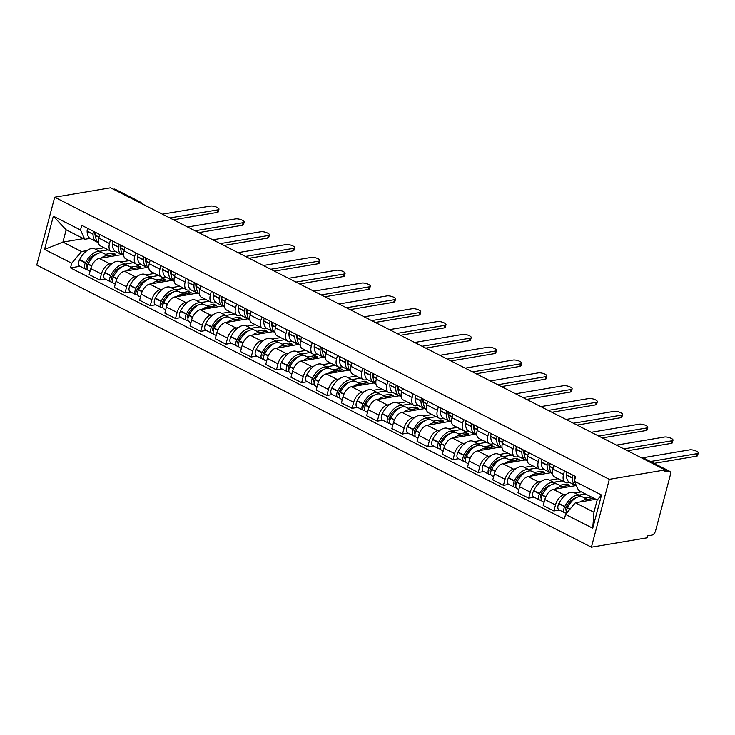 <?xml version="1.0" encoding="UTF-8"?>
<svg xmlns="http://www.w3.org/2000/svg" width="735" height="735" viewBox="0 0 735 735"><rect width="100%" height="100%" fill="white"/><g stroke="black" fill="none" stroke-linecap="round" stroke-linejoin="round"><path stroke-width="1.1" d="M642.95 458.585L643.741 458.447A4.309 2.324 117 0 1 644.641 458.566L669.704 471.319A4.309 2.324 117 0 1 670.403 474.709L655.611 530.716A4.309 2.324 117 0 1 651.917 535.117L647.811 535.806L647.287 537.79L591.399 547.198L609.333 479.321L54.684 197.21L110.572 187.802L665.221 469.913L609.333 479.321M54.684 197.21L36.75 265.087L591.399 547.198M669.704 471.319A4.309 2.324 117 0 0 668.804 471.199L643.741 458.447A4.309 3.372 -99.6 0 0 642.078 458.144A4.309 4.309 0 0 1 644.641 458.566M665.221 469.913L664.697 471.888L668.804 471.199M113.365 189.226L114.155 189.088A4.309 2.324 -63 0 1 115.064 189.207L140.128 201.95A4.309 2.324 117 0 0 139.218 201.84L114.155 189.088M121.744 254.641L99.243 258.435A9.913 5.347 117 0 0 90.754 268.56L89.156 274.596L99.831 280.026L101.421 273.99A9.913 5.347 -63 0 1 109.919 263.865L112.097 263.498M109.478 243.515L98.802 238.085A9.913 5.347 117 0 0 100.401 245.894L111.077 251.324A9.913 5.347 -63 0 1 109.478 243.515L110.425 239.932M98.802 238.085L99.749 234.502M105.307 279.098L99.831 280.026M115.174 251.251L113.162 251.59A9.913 5.347 -63 0 1 111.077 251.324M120.696 262.046L129.305 260.594M146.963 267.476L124.472 271.261A9.913 5.347 117 0 0 115.974 281.395L114.384 287.431L125.051 292.852L126.65 286.825A9.913 5.347 -63 0 1 135.148 276.691L137.316 276.323M124.978 247.327L124.031 250.92A9.913 5.347 117 0 0 125.63 258.729L136.297 264.15A9.913 5.347 -63 0 1 134.698 256.35L135.644 252.757M130.536 291.933L125.051 292.852M140.403 264.085L138.391 264.425A9.913 5.347 -63 0 1 136.297 264.15M145.925 274.872L154.534 273.429M172.192 280.301L149.701 284.096A9.913 5.347 117 0 0 141.203 294.221L139.604 300.257L150.28 305.687L151.879 299.65A9.913 5.347 -63 0 1 160.368 289.526L162.545 289.158M150.197 260.162L149.251 263.746A9.913 5.347 117 0 0 150.85 271.555L161.525 276.985A9.913 5.347 -63 0 1 159.927 269.175L160.873 265.592M155.765 304.768L150.28 305.687M165.623 276.911L163.611 277.251A9.913 5.347 -63 0 1 161.525 276.985M171.154 287.707L179.753 286.255M197.421 293.136L174.921 296.922A9.913 5.347 117 0 0 166.432 307.055L164.833 313.092L175.509 318.521L177.098 312.485A9.913 5.347 -63 0 1 185.597 302.351L187.774 301.984M175.426 272.997L174.48 276.581A9.913 5.347 117 0 0 176.078 284.39L186.754 289.81A9.913 5.347 -63 0 1 185.156 282.01L186.102 278.418M180.985 317.594L175.509 318.521M190.852 289.746L188.84 290.086A9.913 5.347 -63 0 1 186.754 289.81M196.374 300.541L204.982 299.09M222.641 305.971L200.15 309.757A9.913 5.347 117 0 0 191.651 319.881L190.062 325.917L200.728 331.347L202.327 325.311A9.913 5.347 -63 0 1 210.826 315.186L212.994 314.819M200.655 285.823L199.709 289.406A9.913 5.347 117 0 0 201.307 297.216L211.974 302.645A9.913 5.347 -63 0 1 210.375 294.836L211.322 291.253M206.213 330.428L200.728 331.347M216.081 302.572L214.069 302.912A9.913 5.347 -63 0 1 211.974 302.645M221.602 313.367L230.211 311.916M247.87 318.797L225.379 322.582A9.913 5.347 117 0 0 216.88 332.716L215.281 338.752L225.957 344.182L227.556 338.146A9.913 5.347 -63 0 1 236.045 328.012L238.223 327.645M225.875 298.658L224.928 302.241A9.913 5.347 117 0 0 226.527 310.051L237.203 315.48A9.913 5.347 -63 0 1 235.604 307.671L236.551 304.079M231.442 343.254L225.957 344.182M241.31 315.407L239.288 315.747A9.913 5.347 -63 0 1 237.203 315.48M246.831 326.202L255.431 324.751M273.098 331.632L250.598 335.417A9.913 5.347 117 0 0 242.109 345.542L240.51 351.578L251.186 357.008L252.776 350.972A9.913 5.347 -63 0 1 261.274 340.847L263.452 340.48M251.104 311.484L250.157 315.067A9.913 5.347 117 0 0 251.756 322.876L262.432 328.306A9.913 5.347 -63 0 1 260.833 320.497L261.779 316.914M256.662 356.089L251.186 357.008M266.529 328.233L264.517 328.573A9.913 5.347 -63 0 1 262.432 328.306M272.051 339.028L280.66 337.576M298.318 344.458L275.827 348.243A9.913 5.347 117 0 0 267.329 358.377L265.739 364.413L276.406 369.843L278.005 363.807A9.913 5.347 -63 0 1 286.503 353.673L288.671 353.305M276.332 324.319L275.386 327.902A9.913 5.347 117 0 0 276.985 335.711L287.651 341.141A9.913 5.347 -63 0 1 286.053 333.332L286.999 329.749M281.891 368.915L276.406 369.843M291.758 341.068L289.746 341.408A9.913 5.347 -63 0 1 287.651 341.141M297.28 351.863L305.889 350.411M323.547 357.293L301.056 361.078A9.913 5.347 117 0 0 292.558 371.203L290.959 377.239L301.635 382.669L303.233 376.632A9.913 5.347 -63 0 1 311.723 366.508L313.9 366.14M301.552 337.144L300.606 340.728A9.913 5.347 117 0 0 302.204 348.537L312.88 353.967A9.913 5.347 -63 0 1 311.282 346.157L312.228 342.574M307.12 381.75L301.635 382.669M316.987 353.902L314.966 354.233A9.913 5.347 -63 0 1 312.88 353.967M322.509 364.689L331.108 363.246M348.776 370.118L326.285 373.913A9.913 5.347 117 0 0 317.786 384.037L316.188 390.074L326.864 395.503L328.453 389.467A9.913 5.347 -63 0 1 336.952 379.333L339.129 378.975M326.781 349.979L325.835 353.563A9.913 5.347 117 0 0 327.433 361.372L338.109 366.802A9.913 5.347 -63 0 1 336.511 358.992L337.457 355.409M332.339 394.576L326.864 395.503M342.207 366.728L340.195 367.068A9.913 5.347 -63 0 1 338.109 366.802M347.728 377.524L356.337 376.072M373.996 382.953L351.505 386.739A9.913 5.347 117 0 0 343.006 396.872L341.417 402.899L352.083 408.329L353.682 402.293A9.913 5.347 -63 0 1 362.18 392.168L364.349 391.801M352.01 362.805L351.064 366.397A9.913 5.347 117 0 0 352.662 374.198L363.329 379.627A9.913 5.347 -63 0 1 361.73 371.818L362.677 368.235M357.568 407.41L352.083 408.329M367.436 379.563L365.424 379.903A9.913 5.347 -63 0 1 363.329 379.627M372.957 390.349L381.566 388.907M399.224 395.779L376.733 399.574A9.913 5.347 117 0 0 368.235 409.698L366.636 415.734L377.312 421.164L378.911 415.128A9.913 5.347 -63 0 1 387.409 404.994L389.578 404.636M377.239 375.64L376.283 379.223A9.913 5.347 117 0 0 377.882 387.033L388.558 392.462A9.913 5.347 -63 0 1 386.959 384.653L387.905 381.07M382.797 420.236L377.312 421.164M392.665 392.389L390.643 392.729A9.913 5.347 -63 0 1 388.558 392.462M398.186 403.184L406.786 401.733M424.453 408.614L401.962 412.399A9.913 5.347 117 0 0 393.464 422.533L391.865 428.569L402.541 433.99L404.131 427.954A9.913 5.347 -63 0 1 412.629 417.829L414.806 417.462M402.458 388.466L401.512 392.058A9.913 5.347 117 0 0 403.111 399.868L413.787 405.288A9.913 5.347 -63 0 1 412.188 397.488L413.134 393.896M408.017 433.071L402.541 433.99M417.884 405.224L415.872 405.564A9.913 5.347 -63 0 1 413.787 405.288M423.406 416.01L432.015 414.568M449.673 421.44L427.182 425.234A9.913 5.347 117 0 0 418.684 435.359L417.094 441.395L427.761 446.825L429.359 440.789A9.913 5.347 -63 0 1 437.858 430.664L440.026 430.297M427.687 401.301L426.741 404.884A9.913 5.347 117 0 0 428.34 412.693L439.006 418.123A9.913 5.347 -63 0 1 437.408 410.314L438.363 406.731M433.246 445.897L427.761 446.825M443.113 418.05L441.101 418.39A9.913 5.347 -63 0 1 439.006 418.123M448.635 428.845L457.243 427.393M474.902 434.275L452.411 438.06A9.913 5.347 117 0 0 443.912 448.194L442.314 454.23L452.99 459.651L454.588 453.624A9.913 5.347 -63 0 1 463.087 443.49L465.255 443.122M452.916 414.136L451.961 417.719A9.913 5.347 117 0 0 453.559 425.528L464.235 430.949A9.913 5.347 -63 0 1 462.637 423.149L463.583 419.556M458.475 458.732L452.99 459.651M468.342 430.885L466.321 431.224A9.913 5.347 -63 0 1 464.235 430.949M473.864 441.68L482.472 440.228M500.131 447.11L477.64 450.895A9.913 5.347 117 0 0 469.141 461.02L467.543 467.056L478.219 472.486L479.808 466.449A9.913 5.347 -63 0 1 488.306 456.325L490.484 455.957M478.136 426.962L477.19 430.545A9.913 5.347 117 0 0 478.788 438.354L489.464 443.784A9.913 5.347 -63 0 1 487.865 435.974L488.812 432.391M483.694 471.567L478.219 472.486M493.562 443.71L491.55 444.05A9.913 5.347 -63 0 1 489.464 443.784M499.093 454.506L507.692 453.054M525.35 459.935L502.859 463.721A9.913 5.347 117 0 0 494.361 473.854L492.772 479.891L503.438 485.32L505.037 479.284A9.913 5.347 -63 0 1 513.535 469.15L515.713 468.783M503.365 439.796L502.418 443.38A9.913 5.347 117 0 0 504.017 451.189L514.684 456.619A9.913 5.347 -63 0 1 513.085 448.809L514.041 445.217M508.923 484.393L503.438 485.32M518.791 456.545L516.779 456.885A9.913 5.347 -63 0 1 514.684 456.619M524.312 467.341L532.921 465.889M550.579 472.77L528.088 476.556A9.913 5.347 117 0 0 519.59 486.68L518 492.716L528.667 498.146L530.266 492.11A9.913 5.347 -63 0 1 538.764 481.985L540.932 481.618M528.594 452.622L527.638 456.205A9.913 5.347 117 0 0 529.237 464.015L539.913 469.444A9.913 5.347 -63 0 1 538.314 461.635L539.26 458.052M534.152 497.228L528.667 498.146M544.019 469.371L541.998 469.711A9.913 5.347 -63 0 1 539.913 469.444M549.541 480.166L558.15 478.715M575.808 485.596L553.317 489.381A9.913 5.347 117 0 0 544.819 499.515L543.22 505.551L553.896 510.981L555.485 504.945A9.913 5.347 -63 0 1 563.984 494.811L566.161 494.444M553.813 465.457L552.867 469.04A9.913 5.347 117 0 0 554.466 476.85L565.141 482.279A9.913 5.347 -63 0 1 563.543 474.47L564.489 470.887M559.381 510.053L553.896 510.981M569.239 482.206L567.227 482.546A9.913 5.347 -63 0 1 565.141 482.279M574.77 493.001L581.367 491.89M83.478 238.645L62.916 242.109L81.511 251.563L86.868 250.663M95.477 249.211L104.076 247.768M89.946 238.425L84.755 239.298L66.159 229.834L62.916 242.109L44.559 249.413L53.343 216.173L80.51 229.991L84.755 239.298M595.92 499.286L575.358 502.749L593.953 512.212L597.197 499.938L578.601 490.484L574.357 481.177L575.588 476.528L81.741 225.342L80.51 229.991M574.357 481.177L601.524 494.995L592.741 528.235L565.573 514.417L575.358 502.749M81.511 251.563L71.727 263.231L70.496 267.889L564.342 519.075L565.573 514.417M71.727 263.231L44.559 249.413M80.087 266.272L70.496 267.889M53.343 216.173L66.159 229.834M593.953 512.212L592.741 528.235M597.197 499.938L601.524 494.995M95.697 237.139A13.57 7.322 -63 0 1 94.888 233.05L94.888 232.802A2.637 1.424 -63 0 1 94.971 232.076M218.956 209.227L218.277 211.799A4.952 1.543 -165.2 0 1 217.202 212.433L217.882 209.861A4.952 1.543 14.8 0 0 218.956 209.227A4.952 1.543 14.8 0 0 215.971 206.912A4.952 1.543 14.8 0 0 210.449 206.076L162.407 214.161M98.453 242.752A16.372 8.829 -63 0 1 95.623 235.577L95.623 235.329A5.439 2.931 -63 0 1 96.147 232.673M93.566 231.35A5.439 2.931 117 0 0 93.033 234.015L93.033 234.263A16.372 8.829 117 0 0 96.432 241.769A16.372 8.829 117 0 0 97.829 242.238M96.432 241.769L90.534 238.774A16.372 8.829 -63 0 1 87.134 231.259L87.134 231.01A5.439 2.931 -63 0 1 87.658 228.355M102.073 252.822A16.372 8.829 117 0 0 100.879 251.967A16.372 8.829 117 0 0 85.545 262.625L85.398 262.9A5.439 2.931 117 0 0 85.563 269.056A5.439 2.931 117 0 0 86.712 269.203L87.189 269.12M85.563 269.056L79.665 266.061A5.439 2.931 -63 0 1 79.499 259.905L79.637 259.63A16.372 8.829 -63 0 1 94.971 248.963L100.879 251.967M90.019 271.325L88.154 270.37A5.439 2.931 -63 0 1 87.989 264.223L88.126 263.948A16.372 8.829 -63 0 1 103.46 253.281L109.368 256.285A16.372 8.829 -63 0 1 109.947 256.634M87.143 266.649A2.637 1.424 -63 0 1 86.831 266.566A2.637 1.424 -63 0 1 86.758 263.58L86.895 263.295A13.57 7.322 -63 0 1 96.698 254.099M169.84 217.946L217.882 209.861M108.091 255.633L115.68 254.356L113.098 253.042L105.509 254.319M99.602 251.315L108.21 249.863M101.072 258.123A16.372 8.829 -63 0 1 109.368 256.285M87.226 262.661L88.981 262.367M173.469 219.793L217.202 212.433M113.098 253.042L112.611 254.87M120.926 249.973A13.57 7.322 -63 0 1 120.108 245.885L120.117 245.628A2.637 1.424 -63 0 1 120.2 244.902M244.185 222.062L243.506 224.634A4.952 1.543 -165.2 0 1 242.431 225.259L243.11 222.687A4.952 1.543 14.8 0 0 244.185 222.062A4.952 1.543 14.8 0 0 241.19 219.747A4.952 1.543 14.8 0 0 235.678 218.901L187.627 226.996M123.682 255.578A16.372 8.829 -63 0 1 120.852 248.412L120.852 248.154A5.439 2.931 -63 0 1 121.376 245.499M118.785 244.185A5.439 2.931 117 0 0 118.261 246.841L118.261 247.098A16.372 8.829 117 0 0 121.661 254.604A16.372 8.829 117 0 0 123.057 255.063M121.661 254.604L115.753 251.6A16.372 8.829 -63 0 1 112.363 244.094L112.363 243.836A5.439 2.931 -63 0 1 112.887 241.181M127.293 265.647A16.372 8.829 117 0 0 126.098 264.793A16.372 8.829 117 0 0 110.764 275.46L110.627 275.735A5.439 2.931 117 0 0 110.792 281.891A5.439 2.931 117 0 0 111.941 282.038L112.418 281.955M110.792 281.891L104.884 278.887A5.439 2.931 -63 0 1 104.728 272.731L104.866 272.455A16.372 8.829 -63 0 1 120.2 261.789L126.098 264.793M115.248 284.151L113.374 283.205A5.439 2.931 -63 0 1 113.218 277.049L113.355 276.773A16.372 8.829 -63 0 1 128.689 266.107L134.588 269.111A16.372 8.829 -63 0 1 135.176 269.46M112.372 279.475A2.637 1.424 -63 0 1 112.06 279.392A2.637 1.424 -63 0 1 111.977 276.406L112.124 276.13A13.57 7.322 -63 0 1 121.927 266.934M195.069 230.781L243.11 222.687M133.32 268.468L140.909 267.191L138.318 265.868L130.729 267.145M124.831 264.15L133.439 262.698M126.291 270.958A16.372 8.829 -63 0 1 134.588 269.111M112.455 275.496L114.21 275.202M198.698 232.627L242.431 225.259M138.318 265.868L137.84 267.705M146.155 262.799A13.57 7.322 -63 0 1 145.337 258.711L145.337 258.463A2.637 1.424 -63 0 1 145.429 257.737M269.405 234.897L268.725 237.469A4.952 1.543 -165.2 0 1 267.659 238.094L268.339 235.522A4.952 1.543 14.8 0 0 269.405 234.897A4.952 1.543 14.8 0 0 266.419 232.572A4.952 1.543 14.8 0 0 260.897 231.736L212.856 239.821M148.902 268.413A16.372 8.829 -63 0 1 146.072 261.237L146.072 260.989A5.439 2.931 -63 0 1 146.605 258.334M144.014 257.02A5.439 2.931 117 0 0 143.49 259.675L143.49 259.924A16.372 8.829 117 0 0 146.89 267.439A16.372 8.829 117 0 0 148.277 267.898M146.89 267.439L140.982 264.435A16.372 8.829 -63 0 1 137.583 256.919L137.583 256.671A5.439 2.931 -63 0 1 138.116 254.016M152.522 278.482A16.372 8.829 117 0 0 151.327 277.628A16.372 8.829 117 0 0 135.993 288.285L135.856 288.561A5.439 2.931 117 0 0 136.012 294.717A5.439 2.931 117 0 0 137.16 294.864L137.647 294.79M136.012 294.717L130.113 291.721A5.439 2.931 -63 0 1 129.948 285.566L130.095 285.29A16.372 8.829 -63 0 1 145.429 274.624L151.327 277.628M140.468 296.986L138.603 296.04A5.439 2.931 -63 0 1 138.437 289.884L138.584 289.608A16.372 8.829 -63 0 1 153.918 278.942L159.817 281.946A16.372 8.829 -63 0 1 160.395 282.295M137.601 292.31A2.637 1.424 -63 0 1 137.289 292.227A2.637 1.424 -63 0 1 137.206 289.241L137.344 288.965A13.57 7.322 -63 0 1 147.156 279.759M220.298 243.607L268.339 235.522M158.549 281.294L166.138 280.017L163.547 278.703L155.958 279.98M150.059 276.976L158.659 275.524M151.52 283.784A16.372 8.829 -63 0 1 159.817 281.946M137.675 288.322L139.439 288.028M223.927 245.453L267.659 238.094M163.547 278.703L163.06 280.531M171.374 275.634A13.57 7.322 -63 0 1 170.566 271.546L170.566 271.288A2.637 1.424 -63 0 1 170.649 270.563M294.634 247.723L293.954 250.295A4.952 1.543 -165.2 0 1 292.888 250.92L293.559 248.347A4.952 1.543 14.8 0 0 294.634 247.723A4.952 1.543 14.8 0 0 291.648 245.407A4.952 1.543 14.8 0 0 286.126 244.562L238.085 252.656M174.131 281.239A16.372 8.829 -63 0 1 171.301 274.072L171.301 273.815A5.439 2.931 -63 0 1 171.825 271.16M169.243 269.846A5.439 2.931 117 0 0 168.71 272.501L168.71 272.758A16.372 8.829 117 0 0 172.109 280.265A16.372 8.829 117 0 0 173.506 280.724M172.109 280.265L166.211 277.26A16.372 8.829 -63 0 1 162.812 269.754L162.812 269.497A5.439 2.931 -63 0 1 163.335 266.842M177.751 291.308A16.372 8.829 117 0 0 176.556 290.454A16.372 8.829 117 0 0 161.222 301.12L161.084 301.396A5.439 2.931 117 0 0 161.241 307.552A5.439 2.931 117 0 0 162.389 307.699L162.867 307.616M161.241 307.552L155.342 304.547A5.439 2.931 -63 0 1 155.177 298.392L155.315 298.116A16.372 8.829 -63 0 1 170.649 287.449L176.556 290.454M165.697 309.821L163.831 308.865A5.439 2.931 -63 0 1 163.666 302.71L163.804 302.434A16.372 8.829 -63 0 1 179.138 291.767L185.045 294.772A16.372 8.829 -63 0 1 185.624 295.121M162.821 305.135A2.637 1.424 -63 0 1 162.508 305.053A2.637 1.424 -63 0 1 162.435 302.067L162.573 301.791A13.57 7.322 -63 0 1 172.376 292.594M245.518 256.442L293.559 248.347M183.768 294.129L191.357 292.852L188.776 291.529L181.187 292.806M175.279 289.81L183.888 288.359M176.749 296.618A16.372 8.829 -63 0 1 185.045 294.772M162.904 301.157L164.658 300.863M249.147 258.288L292.888 250.92M188.776 291.529L188.289 293.366M196.603 288.46A13.57 7.322 -63 0 1 195.795 284.371L195.795 284.123A2.637 1.424 -63 0 1 195.877 283.398M319.863 260.558L319.183 263.13A4.952 1.543 -165.2 0 1 318.108 263.755L318.788 261.182A4.952 1.543 14.8 0 0 319.863 260.558A4.952 1.543 14.8 0 0 316.877 258.233A4.952 1.543 14.8 0 0 311.355 257.397L263.305 265.491M199.36 294.073A16.372 8.829 -63 0 1 196.53 286.898L196.53 286.65A5.439 2.931 -63 0 1 197.053 283.995M194.463 282.681A5.439 2.931 117 0 0 193.939 285.336L193.939 285.584A16.372 8.829 117 0 0 197.338 293.1A16.372 8.829 117 0 0 198.735 293.559M197.338 293.1L191.431 290.095A16.372 8.829 -63 0 1 188.041 282.58L188.041 282.332A5.439 2.931 -63 0 1 188.564 279.677M202.97 304.143A16.372 8.829 117 0 0 201.776 303.289A16.372 8.829 117 0 0 186.442 313.946L186.304 314.222A5.439 2.931 117 0 0 186.47 320.377A5.439 2.931 117 0 0 187.618 320.524L188.096 320.451M186.47 320.377L180.562 317.382A5.439 2.931 -63 0 1 180.406 311.227L180.544 310.951A16.372 8.829 -63 0 1 195.877 300.284L201.776 303.289M190.925 322.647L189.051 321.7A5.439 2.931 -63 0 1 188.895 315.545L189.033 315.269A16.372 8.829 -63 0 1 204.367 304.602L210.265 307.607A16.372 8.829 -63 0 1 210.853 307.956M188.05 317.97A2.637 1.424 -63 0 1 187.737 317.887A2.637 1.424 -63 0 1 187.655 314.902L187.802 314.626A13.57 7.322 -63 0 1 197.605 305.42M270.746 269.267L318.788 261.182M208.997 306.954L216.586 305.677L213.995 304.363L206.406 305.641M200.508 302.636L209.117 301.194M201.969 309.444A16.372 8.829 -63 0 1 210.265 307.607M188.132 313.992L189.887 313.689M274.375 271.114L318.108 263.755M213.995 304.363L213.517 306.192M221.832 301.295A13.57 7.322 -63 0 1 221.014 297.206L221.014 296.949A2.637 1.424 -63 0 1 221.106 296.223M345.092 273.383L344.412 275.956A4.952 1.543 -165.2 0 1 343.337 276.581L344.017 274.008A4.952 1.543 14.8 0 0 345.092 273.383A4.952 1.543 14.8 0 0 342.097 271.068A4.952 1.543 14.8 0 0 336.575 270.232L288.533 278.317M224.579 306.899A16.372 8.829 -63 0 1 221.75 299.733L221.75 299.485A5.439 2.931 -63 0 1 222.282 296.821M219.691 295.507A5.439 2.931 117 0 0 219.168 298.162L219.168 298.419A16.372 8.829 117 0 0 222.567 305.925A16.372 8.829 117 0 0 223.954 306.385M222.567 305.925L216.66 302.921A16.372 8.829 -63 0 1 213.26 295.415L213.26 295.167A5.439 2.931 -63 0 1 213.793 292.502M228.199 316.969A16.372 8.829 117 0 0 227.005 316.114A16.372 8.829 117 0 0 211.671 326.781L211.533 327.057A5.439 2.931 117 0 0 211.689 333.212A5.439 2.931 117 0 0 212.838 333.359L213.325 333.277M211.689 333.212L205.791 330.208A5.439 2.931 -63 0 1 205.625 324.052L205.772 323.777A16.372 8.829 -63 0 1 221.106 313.11L227.005 316.114M216.145 335.482L214.28 334.526A5.439 2.931 -63 0 1 214.115 328.37L214.262 328.095A16.372 8.829 -63 0 1 229.596 317.428L235.494 320.432A16.372 8.829 -63 0 1 236.073 320.782M213.279 330.796A2.637 1.424 -63 0 1 212.966 330.713A2.637 1.424 -63 0 1 212.884 327.727L213.021 327.452A13.57 7.322 -63 0 1 222.834 318.255M295.975 282.102L344.017 274.008M234.226 319.789L241.815 318.512L239.224 317.189L231.635 318.475M225.737 315.471L234.336 314.02M227.198 322.279A16.372 8.829 -63 0 1 235.494 320.432M213.352 326.818L215.116 326.524M299.604 283.949L343.337 276.581M239.224 317.189L238.737 319.027M247.052 314.13A13.57 7.322 -63 0 1 246.243 310.032L246.243 309.784A2.637 1.424 -63 0 1 246.326 309.058M370.311 286.218L369.631 288.791A4.952 1.543 -165.2 0 1 368.566 289.415L369.246 286.843A4.952 1.543 14.8 0 0 370.311 286.218A4.952 1.543 14.8 0 0 367.325 283.894A4.952 1.543 14.8 0 0 361.804 283.058L313.762 291.152M249.808 319.734A16.372 8.829 -63 0 1 246.978 312.568L246.978 312.311A5.439 2.931 -63 0 1 247.502 309.656M244.92 308.342A5.439 2.931 117 0 0 244.387 310.997L244.387 311.245A16.372 8.829 117 0 0 247.787 318.76A16.372 8.829 117 0 0 249.183 319.22M247.787 318.76L241.888 315.756A16.372 8.829 -63 0 1 238.489 308.25L238.489 307.993A5.439 2.931 -63 0 1 239.013 305.337M253.428 329.804A16.372 8.829 117 0 0 252.234 328.949A16.372 8.829 117 0 0 236.9 339.616L236.762 339.892A5.439 2.931 117 0 0 236.918 346.047A5.439 2.931 117 0 0 238.066 346.194L238.553 346.112M236.918 346.047L231.02 343.043A5.439 2.931 -63 0 1 230.854 336.887L230.992 336.612A16.372 8.829 -63 0 1 246.326 325.945L252.234 328.949M241.374 348.307L239.509 347.361A5.439 2.931 -63 0 1 239.344 341.205L239.481 340.93A16.372 8.829 -63 0 1 254.815 330.263L260.723 333.267A16.372 8.829 -63 0 1 261.302 333.616M238.498 343.631A2.637 1.424 -63 0 1 238.186 343.548A2.637 1.424 -63 0 1 238.112 340.562L238.25 340.287A13.57 7.322 -63 0 1 248.053 331.081M321.195 294.928L369.246 286.843M259.446 332.615L267.035 331.338L264.453 330.024L256.864 331.301M250.957 328.297L259.565 326.854M252.427 335.114A16.372 8.829 -63 0 1 260.723 333.267M238.581 339.653L240.336 339.349M324.824 296.775L368.566 289.415M264.453 330.024L263.966 331.862M272.281 326.956A13.57 7.322 -63 0 1 271.472 322.867L271.472 322.61A2.637 1.424 -63 0 1 271.555 321.884M395.54 299.044L394.86 301.616A4.952 1.543 -165.2 0 1 393.785 302.241L394.465 299.669A4.952 1.543 14.8 0 0 395.54 299.044A4.952 1.543 14.8 0 0 392.554 296.729A4.952 1.543 14.8 0 0 387.033 295.893L338.982 303.978M275.037 332.56A16.372 8.829 -63 0 1 272.207 325.394L272.207 325.146A5.439 2.931 -63 0 1 272.731 322.481M270.14 321.167A5.439 2.931 117 0 0 269.616 323.823L269.616 324.08A16.372 8.829 117 0 0 273.016 331.586A16.372 8.829 117 0 0 274.412 332.045M273.016 331.586L267.108 328.591A16.372 8.829 -63 0 1 263.718 321.076L263.718 320.827A5.439 2.931 -63 0 1 264.242 318.172M278.648 342.639A16.372 8.829 117 0 0 277.453 341.775A16.372 8.829 117 0 0 262.119 352.442L261.982 352.717A5.439 2.931 117 0 0 262.147 358.873A5.439 2.931 117 0 0 263.295 359.02L263.773 358.937M262.147 358.873L256.239 355.869A5.439 2.931 -63 0 1 256.083 349.713L256.221 349.437A16.372 8.829 -63 0 1 271.555 338.78L277.453 341.775M266.603 361.142L264.729 360.187A5.439 2.931 -63 0 1 264.572 354.031L264.71 353.755A16.372 8.829 -63 0 1 280.044 343.098L285.943 346.093A16.372 8.829 -63 0 1 286.531 346.442M263.727 356.466A2.637 1.424 -63 0 1 263.415 356.374A2.637 1.424 -63 0 1 263.341 353.388L263.479 353.112A13.57 7.322 -63 0 1 273.282 343.916M346.424 307.763L394.465 299.669M284.675 345.45L292.264 344.173L289.673 342.859L282.084 344.136M276.185 341.132L284.794 339.68M277.655 347.94A16.372 8.829 -63 0 1 285.943 346.093M263.81 352.478L265.565 352.184M350.053 309.61L393.785 302.241M289.673 342.859L289.195 344.687M297.51 339.79A13.57 7.322 -63 0 1 296.692 335.693L296.692 335.445A2.637 1.424 -63 0 1 296.784 334.719M420.769 311.879L420.089 314.451A4.952 1.543 -165.2 0 1 419.014 315.076L419.694 312.504A4.952 1.543 14.8 0 0 420.769 311.879A4.952 1.543 14.8 0 0 417.774 309.554A4.952 1.543 14.8 0 0 412.252 308.718L364.211 316.813M300.257 345.395A16.372 8.829 -63 0 1 297.427 338.229L297.427 337.971A5.439 2.931 -63 0 1 297.96 335.316M295.369 334.002A5.439 2.931 117 0 0 294.845 336.658L294.845 336.906A16.372 8.829 117 0 0 298.245 344.421A16.372 8.829 117 0 0 299.632 344.88M298.245 344.421L292.337 341.417A16.372 8.829 -63 0 1 288.938 333.91L288.938 333.653A5.439 2.931 -63 0 1 289.471 330.998M303.877 355.464A16.372 8.829 117 0 0 302.682 354.61A16.372 8.829 117 0 0 287.348 365.277L287.21 365.552A5.439 2.931 117 0 0 287.376 371.708A5.439 2.931 117 0 0 288.515 371.855L289.002 371.772M287.376 371.708L281.468 368.704A5.439 2.931 -63 0 1 281.312 362.548L281.45 362.272A16.372 8.829 -63 0 1 296.784 351.606L302.682 354.61M291.832 373.968L289.957 373.022A5.439 2.931 -63 0 1 289.801 366.866L289.939 366.59A16.372 8.829 -63 0 1 305.273 355.924L311.171 358.928A16.372 8.829 -63 0 1 311.75 359.277M288.956 369.292A2.637 1.424 -63 0 1 288.644 369.209A2.637 1.424 -63 0 1 288.561 366.223L288.699 365.947A13.57 7.322 -63 0 1 298.511 356.741M371.653 320.598L419.694 312.504M309.904 358.276L317.492 356.999L314.902 355.685L307.313 356.962M301.414 353.958L310.014 352.515M302.875 360.775A16.372 8.829 -63 0 1 311.171 358.928M289.039 365.313L290.794 365.019M375.282 322.444L419.014 315.076M314.902 355.685L314.415 357.522M322.738 352.616A13.57 7.322 -63 0 1 321.921 348.528L321.921 348.28A2.637 1.424 -63 0 1 322.003 347.545M445.989 324.705L445.309 327.277A4.952 1.543 -165.2 0 1 444.243 327.902L444.923 325.329A4.952 1.543 14.8 0 0 445.989 324.705A4.952 1.543 14.8 0 0 443.003 322.389A4.952 1.543 14.8 0 0 437.481 321.553L389.44 329.638M325.486 358.23A16.372 8.829 -63 0 1 322.656 351.054L322.656 350.806A5.439 2.931 -63 0 1 323.179 348.151M320.598 346.828A5.439 2.931 117 0 0 320.065 349.483L320.065 349.741A16.372 8.829 117 0 0 323.464 357.247A16.372 8.829 117 0 0 324.861 357.706M323.464 357.247L317.566 354.252A16.372 8.829 -63 0 1 314.167 346.736L314.167 346.488A5.439 2.931 -63 0 1 314.69 343.833M329.105 368.299A16.372 8.829 117 0 0 327.911 367.436A16.372 8.829 117 0 0 312.577 378.102L312.439 378.378A5.439 2.931 117 0 0 312.596 384.534A5.439 2.931 117 0 0 313.744 384.681L314.231 384.598M312.596 384.534L306.697 381.529A5.439 2.931 -63 0 1 306.532 375.374L306.67 375.098A16.372 8.829 -63 0 1 322.003 364.441L327.911 367.436M317.051 386.803L315.186 385.847A5.439 2.931 -63 0 1 315.021 379.692L315.159 379.416A16.372 8.829 -63 0 1 330.493 368.759L336.4 371.754A16.372 8.829 -63 0 1 336.979 372.103M314.176 382.127A2.637 1.424 -63 0 1 313.863 382.035A2.637 1.424 -63 0 1 313.79 379.049L313.928 378.773A13.57 7.322 -63 0 1 323.731 369.576M396.872 333.424L444.923 325.329M335.123 371.111L342.712 369.834L340.13 368.52L332.542 369.797M326.634 366.793L335.243 365.341M328.104 373.6A16.372 8.829 -63 0 1 336.4 371.754M314.258 378.139L316.013 377.845M400.502 335.27L444.243 327.902M340.13 368.52L339.644 370.348M347.958 365.451A13.57 7.322 -63 0 1 347.15 361.363L347.15 361.106A2.637 1.424 -63 0 1 347.232 360.38M471.218 337.54L470.538 340.112A4.952 1.543 -165.2 0 1 469.463 340.737L470.143 338.164A4.952 1.543 14.8 0 0 471.218 337.54A4.952 1.543 14.8 0 0 468.232 335.224A4.952 1.543 14.8 0 0 462.71 334.379L414.659 342.473M350.714 371.056A16.372 8.829 -63 0 1 347.885 363.889L347.885 363.632A5.439 2.931 -63 0 1 348.408 360.977M345.827 359.663A5.439 2.931 117 0 0 345.294 362.318L345.294 362.566A16.372 8.829 117 0 0 348.693 370.082A16.372 8.829 117 0 0 350.09 370.541M348.693 370.082L342.795 367.077A16.372 8.829 -63 0 1 339.395 359.571L339.395 359.314A5.439 2.931 -63 0 1 339.919 356.659M354.325 381.125A16.372 8.829 117 0 0 353.131 380.271A16.372 8.829 117 0 0 337.797 390.937L337.659 391.213A5.439 2.931 117 0 0 337.824 397.369A5.439 2.931 117 0 0 338.973 397.516L339.451 397.433M337.824 397.369L331.917 394.364A5.439 2.931 -63 0 1 331.761 388.209L331.898 387.933A16.372 8.829 -63 0 1 347.232 377.266L353.131 380.271M342.28 399.629L340.406 398.682A5.439 2.931 -63 0 1 340.25 392.527L340.388 392.251A16.372 8.829 -63 0 1 355.722 381.584L361.629 384.589A16.372 8.829 -63 0 1 362.208 384.938M339.405 394.952A2.637 1.424 -63 0 1 339.092 394.87A2.637 1.424 -63 0 1 339.019 391.884L339.157 391.608A13.57 7.322 -63 0 1 348.96 382.402M422.101 346.258L470.143 338.164M360.352 383.936L367.941 382.659L365.35 381.346L357.761 382.623M351.863 379.618L360.472 378.176M353.333 386.435A16.372 8.829 -63 0 1 361.629 384.589M339.487 390.974L341.242 390.68M425.73 348.105L469.463 340.737M365.35 381.346L364.872 383.183M373.187 378.277A13.57 7.322 -63 0 1 372.369 374.188L372.369 373.94A2.637 1.424 -63 0 1 372.461 373.215M496.447 350.365L495.767 352.938A4.952 1.543 -165.2 0 1 494.692 353.572L495.372 350.999A4.952 1.543 14.8 0 0 496.447 350.365A4.952 1.543 14.8 0 0 493.451 348.05A4.952 1.543 14.8 0 0 487.93 347.214L439.888 355.299M375.934 383.89A16.372 8.829 -63 0 1 373.104 376.715L373.104 376.467A5.439 2.931 -63 0 1 373.637 373.812M371.046 372.489A5.439 2.931 117 0 0 370.523 375.153L370.523 375.401A16.372 8.829 117 0 0 373.922 382.907A16.372 8.829 117 0 0 375.309 383.367M373.922 382.907L368.014 379.912A16.372 8.829 -63 0 1 364.615 372.397L364.615 372.149A5.439 2.931 -63 0 1 365.148 369.494M379.554 393.96A16.372 8.829 117 0 0 378.36 393.096A16.372 8.829 117 0 0 363.026 403.763L362.888 404.039A5.439 2.931 117 0 0 363.053 410.194A5.439 2.931 117 0 0 364.192 410.341L364.679 410.259M363.053 410.194L357.146 407.19A5.439 2.931 -63 0 1 356.989 401.044L357.127 400.759A16.372 8.829 -63 0 1 372.461 390.101L378.36 393.096M367.509 412.464L365.635 411.508A5.439 2.931 -63 0 1 365.479 405.362L365.617 405.077A16.372 8.829 -63 0 1 380.95 394.419L386.849 397.414A16.372 8.829 -63 0 1 387.428 397.773M364.633 407.787A2.637 1.424 -63 0 1 364.321 407.695A2.637 1.424 -63 0 1 364.238 404.709L364.376 404.434A13.57 7.322 -63 0 1 374.188 395.237M447.33 359.084L495.372 350.999M385.581 396.771L393.17 395.494L390.579 394.18L382.99 395.458M377.092 392.453L385.691 391.002M378.553 399.261A16.372 8.829 -63 0 1 386.849 397.414M364.716 403.8L366.471 403.506M450.959 360.931L494.692 353.572M390.579 394.18L390.092 396.009M398.416 391.112A13.57 7.322 -63 0 1 397.598 387.023L397.598 386.766A2.637 1.424 -63 0 1 397.681 386.04M521.666 363.2L520.986 365.773A4.952 1.543 -165.2 0 1 519.921 366.397L520.601 363.825A4.952 1.543 14.8 0 0 521.666 363.2A4.952 1.543 14.8 0 0 518.68 360.885A4.952 1.543 14.8 0 0 513.159 360.04L465.117 368.134M401.163 396.716A16.372 8.829 -63 0 1 398.333 389.55L398.333 389.293A5.439 2.931 -63 0 1 398.857 386.638M396.275 385.324A5.439 2.931 117 0 0 395.752 387.979L395.742 388.236A16.372 8.829 117 0 0 399.142 395.742A16.372 8.829 117 0 0 400.538 396.202M399.142 395.742L393.243 392.738A16.372 8.829 -63 0 1 389.844 385.232L389.844 384.975A5.439 2.931 -63 0 1 390.368 382.319M404.783 406.786A16.372 8.829 117 0 0 403.588 405.931A16.372 8.829 117 0 0 388.255 416.598L388.117 416.874A5.439 2.931 117 0 0 388.273 423.029A5.439 2.931 117 0 0 389.421 423.176L389.908 423.094M388.273 423.029L382.375 420.025A5.439 2.931 -63 0 1 382.209 413.869L382.347 413.594A16.372 8.829 -63 0 1 397.681 402.927L403.588 405.931M392.729 425.289L390.864 424.343A5.439 2.931 -63 0 1 390.698 418.187L390.836 417.912A16.372 8.829 -63 0 1 406.17 407.245L412.078 410.249A16.372 8.829 -63 0 1 412.657 410.599M389.853 420.613A2.637 1.424 -63 0 1 389.541 420.53A2.637 1.424 -63 0 1 389.467 417.544L389.605 417.269A13.57 7.322 -63 0 1 399.408 408.072M472.55 371.919L520.601 363.825M410.801 409.606L418.39 408.32L415.808 407.006L408.219 408.283M402.311 405.288L410.92 403.837M403.781 412.096A16.372 8.829 -63 0 1 412.078 410.249M389.936 416.635L391.691 416.341M476.179 373.766L519.921 366.397M415.808 407.006L415.321 408.844M423.636 403.938A13.57 7.322 -63 0 1 422.827 399.849L422.827 399.601A2.637 1.424 -63 0 1 422.91 398.875M546.895 376.035L546.215 378.608A4.952 1.543 -165.2 0 1 545.14 379.232L545.82 376.66A4.952 1.543 14.8 0 0 546.895 376.035A4.952 1.543 14.8 0 0 543.909 373.711A4.952 1.543 14.8 0 0 538.387 372.875L490.337 380.96M426.392 409.551A16.372 8.829 -63 0 1 423.562 402.376L423.562 402.128A5.439 2.931 -63 0 1 424.086 399.472M421.504 398.159A5.439 2.931 117 0 0 420.971 400.814L420.971 401.062A16.372 8.829 117 0 0 424.371 408.577A16.372 8.829 117 0 0 425.767 409.037M424.371 408.577L418.472 405.573A16.372 8.829 -63 0 1 415.073 398.058L415.073 397.81A5.439 2.931 -63 0 1 415.597 395.154M430.003 419.621A16.372 8.829 117 0 0 428.817 418.766A16.372 8.829 117 0 0 413.474 429.424L413.336 429.699A5.439 2.931 117 0 0 413.502 435.855A5.439 2.931 117 0 0 414.65 436.002L415.128 435.928M413.502 435.855L407.594 432.86A5.439 2.931 -63 0 1 407.438 426.704L407.576 426.429A16.372 8.829 -63 0 1 422.91 415.762L428.817 418.766M417.958 438.124L416.093 437.178A5.439 2.931 -63 0 1 415.927 431.022L416.065 430.747A16.372 8.829 -63 0 1 431.399 420.08L437.307 423.084A16.372 8.829 -63 0 1 437.885 423.433M415.082 433.448A2.637 1.424 -63 0 1 414.77 433.365A2.637 1.424 -63 0 1 414.696 430.379L414.834 430.094A13.57 7.322 -63 0 1 424.637 420.898M497.779 384.745L545.82 376.66M436.03 422.432L443.618 421.155L441.028 419.841L433.439 421.118M427.54 418.114L436.149 416.662M429.01 424.922A16.372 8.829 -63 0 1 437.307 423.084M415.165 429.46L416.92 429.166M501.408 386.592L545.14 379.232M441.028 419.841L440.55 421.669M448.864 416.773A13.57 7.322 -63 0 1 448.047 412.684L448.047 412.427A2.637 1.424 -63 0 1 448.139 411.701M572.124 388.861L571.444 391.433A4.952 1.543 -165.2 0 1 570.369 392.058L571.049 389.486A4.952 1.543 14.8 0 0 572.124 388.861A4.952 1.543 14.8 0 0 569.129 386.546A4.952 1.543 14.8 0 0 563.607 385.7L515.566 393.795M451.612 422.377A16.372 8.829 -63 0 1 448.782 415.211L448.782 414.953A5.439 2.931 -63 0 1 449.315 412.298M446.724 410.984A5.439 2.931 117 0 0 446.2 413.64L446.2 413.897A16.372 8.829 117 0 0 449.599 421.403A16.372 8.829 117 0 0 450.987 421.862M449.599 421.403L443.692 418.399A16.372 8.829 -63 0 1 440.293 410.893L440.293 410.635A5.439 2.931 -63 0 1 440.825 407.98M455.231 432.446A16.372 8.829 117 0 0 454.037 431.592A16.372 8.829 117 0 0 438.703 442.259L438.565 442.534A5.439 2.931 117 0 0 438.731 448.69A5.439 2.931 117 0 0 439.87 448.837L440.357 448.754M438.731 448.69L432.823 445.686A5.439 2.931 -63 0 1 432.667 439.53L432.805 439.254A16.372 8.829 -63 0 1 448.139 428.588L454.037 431.592M443.187 450.959L441.312 450.004A5.439 2.931 -63 0 1 441.156 443.848L441.294 443.572A16.372 8.829 -63 0 1 456.628 432.906L462.526 435.91A16.372 8.829 -63 0 1 463.114 436.259M440.311 446.274A2.637 1.424 -63 0 1 439.999 446.191A2.637 1.424 -63 0 1 439.916 443.205L440.054 442.929A13.57 7.322 -63 0 1 449.866 433.733M523.008 397.58L571.049 389.486M461.258 435.267L468.847 433.99L466.256 432.667L458.668 433.944M452.769 430.949L461.369 429.497M454.23 437.757A16.372 8.829 -63 0 1 462.526 435.91M440.394 442.295L442.148 442.001M526.637 399.427L570.369 392.058M466.256 432.667L465.769 434.504M474.093 429.598A13.57 7.322 -63 0 1 473.276 425.51L473.276 425.262A2.637 1.424 -63 0 1 473.358 424.536M597.344 401.696L596.664 404.268A4.952 1.543 -165.2 0 1 595.598 404.893L596.278 402.321A4.952 1.543 14.8 0 0 597.344 401.696A4.952 1.543 14.8 0 0 594.358 399.371A4.952 1.543 14.8 0 0 588.836 398.535L540.795 406.63M476.84 435.212A16.372 8.829 -63 0 1 474.011 428.036L474.011 427.788A5.439 2.931 -63 0 1 474.544 425.133M471.953 423.819A5.439 2.931 117 0 0 471.429 426.475L471.429 426.723A16.372 8.829 117 0 0 474.819 434.238A16.372 8.829 117 0 0 476.216 434.697M474.819 434.238L468.921 431.234A16.372 8.829 -63 0 1 465.521 423.718L465.521 423.47A5.439 2.931 -63 0 1 466.045 420.815M480.46 445.281A16.372 8.829 117 0 0 479.266 444.427A16.372 8.829 117 0 0 463.932 455.084L463.794 455.36A5.439 2.931 117 0 0 463.95 461.516A5.439 2.931 117 0 0 465.099 461.663L465.586 461.589M463.95 461.516L458.052 458.521A5.439 2.931 -63 0 1 457.887 452.365L458.024 452.089A16.372 8.829 -63 0 1 473.358 441.423L479.266 444.427M468.406 463.785L466.541 462.839A5.439 2.931 -63 0 1 466.376 456.683L466.514 456.407A16.372 8.829 -63 0 1 481.848 445.741L487.755 448.745A16.372 8.829 -63 0 1 488.334 449.094M465.54 459.109A2.637 1.424 -63 0 1 465.218 459.026A2.637 1.424 -63 0 1 465.145 456.04L465.283 455.764A13.57 7.322 -63 0 1 475.086 446.558M548.227 410.406L596.278 402.321M486.478 448.093L494.067 446.816L491.485 445.502L483.896 446.779M477.989 443.775L486.598 442.323M479.459 450.583A16.372 8.829 -63 0 1 487.755 448.745M465.613 455.121L467.368 454.827M551.866 412.252L595.598 404.893M491.485 445.502L490.998 447.33M499.313 442.433A13.57 7.322 -63 0 1 498.505 438.345L498.505 438.088A2.637 1.424 -63 0 1 498.587 437.362M622.573 414.522L621.893 417.094A4.952 1.543 -165.2 0 1 620.818 417.719L621.498 415.146A4.952 1.543 14.8 0 0 622.573 414.522A4.952 1.543 14.8 0 0 619.587 412.206A4.952 1.543 14.8 0 0 614.065 411.361L566.014 419.455M502.069 448.038A16.372 8.829 -63 0 1 499.24 440.871L499.24 440.614A5.439 2.931 -63 0 1 499.763 437.959M497.182 436.645A5.439 2.931 117 0 0 496.649 439.3L496.649 439.558A16.372 8.829 117 0 0 500.048 447.064A16.372 8.829 117 0 0 501.445 447.523M500.048 447.064L494.15 444.059A16.372 8.829 -63 0 1 490.75 436.553L490.75 436.296A5.439 2.931 -63 0 1 491.274 433.641M505.68 458.107A16.372 8.829 117 0 0 504.495 457.253A16.372 8.829 117 0 0 489.161 467.919L489.014 468.195A5.439 2.931 117 0 0 489.179 474.351A5.439 2.931 117 0 0 490.328 474.498L490.805 474.415M489.179 474.351L483.281 471.346A5.439 2.931 -63 0 1 483.115 465.191L483.253 464.915A16.372 8.829 -63 0 1 498.587 454.248L504.495 457.253M493.635 476.62L491.77 475.664A5.439 2.931 -63 0 1 491.605 469.509L491.743 469.233A16.372 8.829 -63 0 1 507.076 458.566L512.984 461.571A16.372 8.829 -63 0 1 513.563 461.92M490.759 471.934A2.637 1.424 -63 0 1 490.447 471.852A2.637 1.424 -63 0 1 490.374 468.866L490.511 468.59A13.57 7.322 -63 0 1 500.314 459.393M573.456 423.241L621.498 415.146M511.707 460.928L519.296 459.651L516.714 458.328L509.116 459.605M503.218 456.61L511.826 455.158M504.688 463.417A16.372 8.829 -63 0 1 512.984 461.571M490.842 467.956L492.597 467.662M577.085 425.087L620.818 417.719M516.714 458.328L516.227 460.165M524.542 455.259A13.57 7.322 -63 0 1 523.724 451.171L523.724 450.923A2.637 1.424 -63 0 1 523.816 450.197M647.801 427.357L647.122 429.929A4.952 1.543 -165.2 0 1 646.047 430.554L646.726 427.981A4.952 1.543 14.8 0 0 647.801 427.357A4.952 1.543 14.8 0 0 644.806 425.032A4.952 1.543 14.8 0 0 639.285 424.196L591.243 432.29M527.289 460.873A16.372 8.829 -63 0 1 524.459 453.706L524.468 453.449A5.439 2.931 -63 0 1 524.992 450.794M522.401 449.48A5.439 2.931 117 0 0 521.878 452.135L521.878 452.383A16.372 8.829 117 0 0 525.277 459.899A16.372 8.829 117 0 0 526.664 460.358M525.277 459.899L519.369 456.894A16.372 8.829 -63 0 1 515.97 449.388L515.97 449.131A5.439 2.931 -63 0 1 516.503 446.476M530.909 470.942A16.372 8.829 117 0 0 529.714 470.088A16.372 8.829 117 0 0 514.381 480.745L514.243 481.03A5.439 2.931 117 0 0 514.408 487.176A5.439 2.931 117 0 0 515.547 487.333L516.034 487.25M514.408 487.176L508.501 484.181A5.439 2.931 -63 0 1 508.344 478.026L508.482 477.75A16.372 8.829 -63 0 1 523.816 467.083L529.714 470.088M518.864 489.446L516.99 488.499A5.439 2.931 -63 0 1 516.834 482.344L516.971 482.068A16.372 8.829 -63 0 1 532.305 471.401L538.204 474.406A16.372 8.829 -63 0 1 538.792 474.755M515.988 484.769A2.637 1.424 -63 0 1 515.676 484.687A2.637 1.424 -63 0 1 515.593 481.701L515.731 481.425A13.57 7.322 -63 0 1 525.543 472.219M598.685 436.066L646.726 427.981M536.936 473.753L544.525 472.476L541.934 471.163L534.345 472.44M528.447 469.435L537.046 467.993M529.907 476.243A16.372 8.829 -63 0 1 538.204 474.406M516.071 480.791L517.826 480.488M602.314 437.913L646.047 430.554M541.934 471.163L541.447 472.991M549.771 468.094A13.57 7.322 -63 0 1 548.953 464.005L548.953 463.748A2.637 1.424 -63 0 1 549.045 463.022M673.021 440.182L672.341 442.755A4.952 1.543 -165.2 0 1 671.275 443.38L671.955 440.807A4.952 1.543 14.8 0 0 673.021 440.182A4.952 1.543 14.8 0 0 670.035 437.867A4.952 1.543 14.8 0 0 664.513 437.031L616.472 445.116M552.518 473.698A16.372 8.829 -63 0 1 549.688 466.532L549.688 466.284A5.439 2.931 -63 0 1 550.221 463.62M547.63 462.306A5.439 2.931 117 0 0 547.106 464.961L547.106 465.218A16.372 8.829 117 0 0 550.497 472.724A16.372 8.829 117 0 0 551.893 473.184M550.497 472.724L544.598 469.72A16.372 8.829 -63 0 1 541.199 462.214L541.199 461.966A5.439 2.931 -63 0 1 541.732 459.301M556.138 483.768A16.372 8.829 117 0 0 554.943 482.913A16.372 8.829 117 0 0 539.609 493.58L539.472 493.856A5.439 2.931 117 0 0 539.628 500.011A5.439 2.931 117 0 0 540.776 500.158L541.263 500.076M539.628 500.011L533.729 497.007A5.439 2.931 -63 0 1 533.564 490.851L533.702 490.576A16.372 8.829 -63 0 1 549.036 479.909L554.943 482.913M544.084 502.281L542.219 501.325A5.439 2.931 -63 0 1 542.053 495.17L542.191 494.894A16.372 8.829 -63 0 1 557.534 484.227L563.433 487.232A16.372 8.829 -63 0 1 564.011 487.581M541.217 497.595A2.637 1.424 -63 0 1 540.905 497.512A2.637 1.424 -63 0 1 540.822 494.526L540.96 494.251A13.57 7.322 -63 0 1 550.763 485.054M623.905 448.901L671.955 440.807M562.156 486.588L569.744 485.311L567.163 483.988L559.574 485.275M553.666 482.27L562.275 480.819M555.136 489.078A16.372 8.829 -63 0 1 563.433 487.232M541.291 493.617L543.055 493.323M627.543 450.748L671.275 443.38M567.163 483.988L566.676 485.826M574.651 480.074A13.57 7.322 -63 0 1 574.182 476.831L574.182 476.583A2.637 1.424 -63 0 1 574.265 475.857M698.25 453.017L697.57 455.59A4.952 1.543 -165.2 0 1 696.495 456.214L697.175 453.642A4.952 1.543 14.8 0 0 698.25 453.017A4.952 1.543 14.8 0 0 695.264 450.693A4.952 1.543 14.8 0 0 689.742 449.857L641.692 457.951M574.917 479.055A5.439 2.931 -63 0 1 575.441 476.455M572.859 475.141A5.439 2.931 117 0 0 572.326 477.796L572.326 478.044A16.372 8.829 117 0 0 575.726 485.559A16.372 8.829 117 0 0 576.497 485.872M575.726 485.559L569.827 482.555A16.372 8.829 -63 0 1 566.428 475.049L566.428 474.792A5.439 2.931 -63 0 1 566.951 472.136M581.357 496.603A16.372 8.829 117 0 0 580.172 495.748A16.372 8.829 117 0 0 564.838 506.415L564.691 506.691A5.439 2.931 117 0 0 564.857 512.846A5.439 2.931 117 0 0 566.005 512.993L566.483 512.911M564.857 512.846L558.958 509.842A5.439 2.931 -63 0 1 558.793 503.686L558.931 503.411A16.372 8.829 -63 0 1 574.265 492.744L580.172 495.748M566.593 513.205A5.439 2.931 -63 0 1 567.282 508.004L567.42 507.729A16.372 8.829 -63 0 1 582.754 497.062L588.662 500.066A16.372 8.829 -63 0 1 589.24 500.416M566.437 510.43A2.637 1.424 -63 0 1 566.125 510.347A2.637 1.424 -63 0 1 566.051 507.361L566.189 507.086A13.57 7.322 -63 0 1 575.992 497.88M650.429 461.516L697.175 453.642M591.399 496.989L584.803 498.1M587.384 499.414L593.981 498.302M578.895 495.096L585.492 493.984M580.365 501.913A16.372 8.829 -63 0 1 588.662 500.066M566.52 506.452L568.274 506.149M654.067 463.362L696.495 456.214M592.235 497.411L591.905 498.661M563.984 494.811L553.317 489.381M538.764 481.985L528.088 476.556M513.535 469.15L502.859 463.721M488.306 456.325L477.64 450.895M463.087 443.49L452.411 438.06M437.858 430.664L427.182 425.234M412.629 417.829L401.962 412.399M387.409 404.994L376.733 399.574M362.18 392.168L351.505 386.739M336.952 379.333L326.285 373.913M311.723 366.508L301.056 361.078M286.503 353.673L275.827 348.243M261.274 340.847L250.598 335.417M236.045 328.012L225.379 322.582M210.826 315.186L200.15 309.757M185.597 302.351L174.921 296.922M160.368 289.526L149.701 284.096M135.148 276.691L124.472 271.261M109.919 263.865L99.243 258.435M538.314 461.635L527.638 456.205M513.085 448.809L502.418 443.38M487.865 435.974L477.19 430.545M462.637 423.149L451.961 417.719M437.408 410.314L426.741 404.884M412.188 397.488L401.512 392.058M386.959 384.653L376.283 379.223M361.73 371.818L351.064 366.397M336.511 358.992L325.835 353.563M311.282 346.157L300.606 340.728M286.053 333.332L275.386 327.902M260.833 320.497L250.157 315.067M235.604 307.671L224.928 302.241M210.375 294.836L199.709 289.406M185.156 282.01L174.48 276.581M159.927 269.175L149.251 263.746M134.698 256.35L124.031 250.92M563.543 474.47L552.867 469.04M530.266 492.11L519.59 486.68M505.037 479.284L494.361 473.854M479.808 466.449L469.141 461.02M454.588 453.624L443.912 448.194M429.359 440.789L418.684 435.359M404.131 427.954L393.464 422.533M378.911 415.128L368.235 409.698M353.682 402.293L343.006 396.872M328.453 389.467L317.786 384.037M303.233 376.632L292.558 371.203M278.005 363.807L267.329 358.377M252.776 350.972L242.109 345.542M227.556 338.146L216.88 332.716M202.327 325.311L191.651 319.881M177.098 312.485L166.432 307.055M151.879 299.65L141.203 294.221M126.65 286.825L115.974 281.395M101.421 273.99L90.754 268.56M555.485 504.945L544.819 499.515M140.624 203.09A4.309 3.372 -99.6 0 0 139.218 201.84L138.428 201.969M99.069 237.083L95.623 235.329M93.033 234.015L87.134 231.01M93.033 234.263L87.134 231.259M85.545 262.625L79.637 259.63M85.398 262.9L79.499 259.905M91.627 266.07L87.989 264.223M87.171 266.52L86.445 266.153M99.014 237.304L95.623 235.577M91.756 265.785L88.126 263.948M124.298 249.909L120.852 248.154M118.261 246.841L112.363 243.836M118.261 247.098L112.363 244.094M110.764 275.46L104.866 272.455M110.627 275.735L104.728 272.731M116.847 278.896L113.218 277.049M112.4 279.355L111.674 278.988M124.233 250.13L120.852 248.412M116.975 278.62L113.355 276.773M149.517 262.744L146.072 260.989M143.49 259.675L137.583 256.671M143.49 259.924L137.583 256.919M135.993 288.285L130.095 285.29M135.856 288.561L129.948 285.566M142.075 291.731L138.437 289.884M137.62 292.181L136.903 291.813M149.462 262.965L146.072 261.237M142.204 291.446L138.584 289.608M174.746 275.57L171.301 273.815M168.71 272.501L162.812 269.497M168.71 272.758L162.812 269.754M161.222 301.12L155.315 298.116M161.084 301.396L155.177 298.392M167.304 304.556L163.666 302.71M162.848 305.016L162.123 304.648M174.691 275.79L171.301 274.072M167.433 304.281L163.804 302.434M199.975 288.405L196.53 286.65M193.939 285.336L188.041 282.332M193.939 285.584L188.041 282.58M186.442 313.946L180.544 310.951M186.304 314.222L180.406 311.227M192.524 317.391L188.895 315.545M188.077 317.842L187.351 317.474M199.911 288.625L196.53 286.898M192.653 317.107L189.033 315.269M225.195 301.231L221.75 299.485M219.168 298.162L213.26 295.167M219.168 298.419L213.26 295.415M211.671 326.781L205.772 323.777M211.533 327.057L205.625 324.052M217.753 330.226L214.115 328.37M213.297 330.676L212.58 330.309M225.14 301.451L221.75 299.733M217.882 329.941L214.262 328.095M250.424 314.065L246.978 312.311M244.387 310.997L238.489 307.993M244.387 311.245L238.489 308.25M236.9 339.616L230.992 336.612M236.762 339.892L230.854 336.887M242.982 343.052L239.344 341.205M238.526 343.502L237.8 343.135M250.369 314.286L246.978 312.568M243.11 342.767L239.481 340.93M275.653 326.891L272.207 325.146M269.616 323.823L263.718 320.827M269.616 324.08L263.718 321.076M262.119 352.442L256.221 349.437M261.982 352.717L256.083 349.713M268.202 355.887L264.572 354.031M263.755 356.337L263.029 355.97M275.588 327.121L272.207 325.394M268.33 355.602L264.71 353.755M300.872 339.726L297.427 337.971M294.845 336.658L288.938 333.653M294.845 336.906L288.938 333.91M287.348 365.277L281.45 362.272M287.21 365.552L281.312 362.548M293.43 368.713L289.801 366.866M288.974 369.172L288.258 368.805M300.817 339.947L297.427 338.229M293.559 368.428L289.939 366.59M326.101 352.552L322.656 350.806M320.065 349.483L314.167 346.488M320.065 349.741L314.167 346.736M312.577 378.102L306.67 375.098M312.439 378.378L306.532 375.374M318.659 381.548L315.021 379.692M314.203 381.998L313.477 381.63M326.046 352.782L322.656 351.054M318.788 381.263L315.159 379.416M351.33 365.387L347.885 363.632M345.294 362.318L339.395 359.314M345.294 362.566L339.395 359.571M337.797 390.937L331.898 387.933M337.659 391.213L331.761 388.209M343.888 394.373L340.25 392.527M339.432 394.833L338.706 394.465M351.266 365.607L347.885 363.889M344.008 394.089L340.388 392.251M376.55 378.213L373.104 376.467M370.523 375.153L364.615 372.149M370.523 375.401L364.615 372.397M363.026 403.763L357.127 400.759M362.888 404.039L356.989 401.044M369.108 407.208L365.479 405.362M364.652 407.659L363.935 407.291M376.495 378.442L373.104 376.715M369.236 406.924L365.617 405.077M401.779 391.048L398.333 389.293M395.752 387.979L389.844 384.975M395.742 388.236L389.844 385.232M388.255 416.598L382.347 413.594M388.117 416.874L382.209 413.869M394.337 420.034L390.698 418.187M389.881 420.493L389.164 420.126M401.723 391.268L398.333 389.55M394.465 419.758L390.836 417.912M427.007 403.882L423.562 402.128M420.971 400.814L415.073 397.81M420.971 401.062L415.073 398.058M413.474 429.424L407.576 426.429M413.336 429.699L407.438 426.704M419.566 432.869L415.927 431.022M415.11 433.319L414.384 432.952M426.943 404.103L423.562 402.376M419.685 432.584L416.065 430.747M452.227 416.708L448.782 414.953M446.2 413.64L440.293 410.635M446.2 413.897L440.293 410.893M438.703 442.259L432.805 439.254M438.565 442.534L432.667 439.53M444.785 445.695L441.156 443.848M440.338 446.154L439.613 445.787M452.172 416.929L448.782 415.211M444.914 445.419L441.294 443.572M477.456 429.543L474.011 427.788M471.429 426.475L465.521 423.47M471.429 426.723L465.521 423.718M463.932 455.084L458.024 452.089M463.794 455.36L457.887 452.365M470.014 458.53L466.376 456.683M465.558 458.98L464.842 458.612M477.401 429.764L474.011 428.036M470.143 458.245L466.514 456.407M502.685 442.369L499.24 440.614M496.649 439.3L490.75 436.296M496.649 439.558L490.75 436.553M489.161 467.919L483.253 464.915M489.014 468.195L483.115 465.191M495.243 471.355L491.605 469.509M490.787 471.815L490.061 471.447M502.621 442.589L499.24 440.871M495.362 471.08L491.743 469.233M527.905 455.204L524.468 453.449M521.878 452.135L515.97 449.131M521.878 452.383L515.97 449.388M514.381 480.745L508.482 477.75M514.243 481.03L508.344 478.026M520.463 484.19L516.834 482.344M516.016 484.641L515.29 484.273M527.849 455.424L524.459 453.706M520.591 483.906L516.971 482.068M553.133 468.03L549.688 466.284M547.106 464.961L541.199 461.966M547.106 465.218L541.199 462.214M539.609 493.58L533.702 490.576M539.472 493.856L533.564 490.851M545.692 497.025L542.053 495.17M541.236 497.476L540.519 497.108M553.078 468.259L549.688 466.532M545.82 496.741L542.191 494.894M572.326 477.796L566.428 474.792M572.326 478.044L566.428 475.049M564.838 506.415L558.931 503.411M564.691 506.691L558.793 503.686M569.855 509.309L567.282 508.004M566.464 510.301L565.739 509.934M570.057 509.07L567.42 507.729M141.984 203.779A4.309 4.309 0 0 0 140.128 201.95"/></g></svg>
